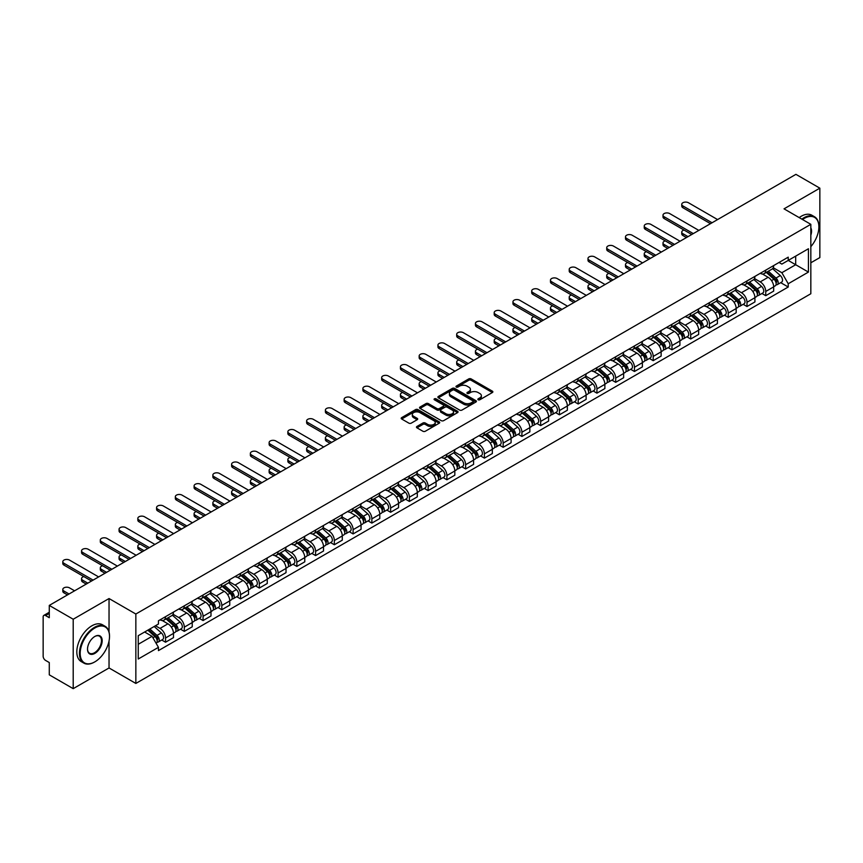 <?xml version="1.0" encoding="UTF-8"?>
<svg xmlns="http://www.w3.org/2000/svg" width="863" height="863" viewBox="0 0 863 863"><rect width="100%" height="100%" fill="white"/><g stroke="black" fill="none" stroke-linecap="round" stroke-linejoin="round"><path stroke-width="1.29" d="M478.188 399.763A1.165 0.68 0 0 0 479.839 399.763L492.374 392.525A1.672 0.96 0 0 0 492.859 391.845A1.672 0.96 0 0 0 492.374 391.155L471.133 378.9A1.672 0.96 0 0 0 468.771 378.9L456.236 386.139A1.165 0.68 0 0 0 457.886 387.088L459.504 386.149A5.34 3.085 0 0 1 467.056 386.149L468.836 387.174A5.34 3.085 0 0 1 470.4 389.353A5.34 3.085 0 0 1 468.836 391.532L467.207 392.471A1.165 0.68 0 0 0 468.857 393.42L470.486 392.492A5.34 3.085 0 0 1 478.037 392.492L479.806 393.506A5.34 3.085 0 0 1 481.371 395.696A5.34 3.085 0 0 1 479.806 397.875L478.188 398.803A1.165 0.68 0 0 0 478.188 399.763L478.188 398.803M416.958 426.451A1.672 0.96 0 0 0 416.473 427.131A1.672 0.96 0 0 0 416.958 427.821L422.924 431.263A1.672 0.96 0 0 0 425.286 431.263L439.213 423.215A1.672 0.96 0 0 0 439.699 422.536A1.672 0.96 0 0 0 439.213 421.856L417.962 409.591A1.672 0.96 0 0 0 415.61 409.591L401.683 417.627A1.672 0.96 0 0 0 401.187 418.307A1.672 0.96 0 0 0 401.683 418.997L408.879 423.15A1.672 0.96 0 0 0 411.241 423.15L417.196 419.709A1.672 0.96 0 0 0 417.692 419.03A1.672 0.96 0 0 0 417.196 418.35L413.625 416.29A4.466 2.578 0 0 1 412.32 414.467A4.466 2.578 0 0 1 415.081 412.083A4.466 2.578 0 0 1 419.947 412.643L433.927 420.713A4.466 2.578 0 0 1 435.232 422.536A4.466 2.578 0 0 1 432.482 424.92A4.466 2.578 0 0 1 427.617 424.359L425.286 423.01A1.672 0.96 0 0 0 422.924 423.01L416.958 426.451L416.958 427.821M135.847 614.025L109.04 598.544L73.204 619.235L49.277 605.416L795.923 174.348L819.85 188.166L784.025 208.846L810.832 224.326L135.847 614.025L135.847 683.442L810.832 293.744L810.832 224.326M459.623 410.065A1.672 0.96 0 0 0 461.985 410.065L475.912 402.029A1.672 0.96 0 0 0 476.398 401.349A1.672 0.96 0 0 0 475.912 400.669L454.672 388.404A1.672 0.96 0 0 0 452.309 388.404L438.382 396.441A1.672 0.96 0 0 0 437.897 397.12A1.672 0.96 0 0 0 438.382 397.8L459.623 410.065M434.779 400.011A1.165 0.68 0 0 1 435.966 400.184L457.541 412.633L443.636 420.659A1.672 0.96 0 0 1 441.273 420.659L420.033 408.393L420.033 407.034A1.672 0.96 0 0 0 419.547 407.714A1.672 0.96 0 0 0 420.033 408.393M420.033 407.034L425.988 403.593A1.672 0.96 0 0 1 428.35 403.593L436.969 408.566A1.672 0.96 0 0 0 439.332 408.566L443.28 406.29A1.672 0.96 0 0 0 443.765 405.61A1.672 0.96 0 0 0 443.28 404.92L434.316 399.742A1.165 0.68 0 0 1 435.966 398.792L457.563 411.263A1.672 0.96 0 0 1 458.048 411.942A1.672 0.96 0 0 1 457.563 412.622L457.563 411.263M73.204 619.235L73.204 688.652L49.277 674.834L49.277 662.547L45.556 660.4A3.398 1.963 -120 0 1 43.15 656.236L43.15 616.948A3.398 1.963 -120 0 1 43.851 615.384L49.277 612.255M810.832 262.784L819.85 257.584L819.85 188.166M73.204 688.652L109.04 667.962L135.847 683.442M49.277 605.416L49.277 617.703L45.556 615.556A3.398 1.963 -120 0 0 43.851 615.384M765.74 270.141A7.821 4.52 60 0 1 764.122 273.657L772.061 269.073A7.821 4.52 -120 0 0 773.68 265.567M754.489 278.566L760.217 281.877A7.821 4.52 60 0 1 765.751 291.457L773.68 286.872A7.821 4.52 -120 0 0 768.146 277.293L762.471 274.013M773.68 286.872L773.68 291.111L765.751 295.685L761.943 293.496M764.122 273.657A7.821 4.52 60 0 1 760.271 273.301M765.751 291.457L765.751 295.685M746.991 280.971A7.821 4.52 60 0 1 745.373 284.488L753.302 279.903A7.821 4.52 -120 0 0 754.92 276.387M743.183 304.326L746.991 306.516L754.92 301.931L754.92 297.703A7.821 4.52 -120 0 0 749.397 288.123L743.712 284.844M745.373 284.488A7.821 4.52 60 0 1 741.522 284.132M735.729 289.396L741.457 292.708A7.821 4.52 60 0 1 746.991 302.287L746.991 306.516M728.232 291.802A7.821 4.52 60 0 1 726.614 295.308L734.553 290.734A7.821 4.52 -120 0 0 736.171 287.217M724.424 315.146L728.232 317.347L736.171 312.762L736.171 308.533A7.821 4.52 -120 0 0 730.637 298.954L724.963 295.675M726.614 295.308A7.821 4.52 60 0 1 722.763 294.963M716.97 300.227L722.698 303.528A7.821 4.52 60 0 1 728.232 313.107L728.232 317.347M709.472 302.633A7.821 4.52 60 0 1 707.854 306.138L715.794 301.565A7.821 4.52 -120 0 0 717.412 298.048M705.675 325.977L709.472 328.177L717.412 323.593L717.412 319.364A7.821 4.52 -120 0 0 711.878 309.785L706.204 306.505M707.854 306.138A7.821 4.52 60 0 1 704.003 305.793M698.21 311.058L703.949 314.359A7.821 4.52 60 0 1 709.472 323.938L709.472 328.177M690.724 313.463A7.821 4.52 60 0 1 689.106 316.969L697.034 312.384A7.821 4.52 -120 0 0 698.652 308.878M686.916 336.807L690.724 339.008L698.652 334.423L698.652 330.184A7.821 4.52 -120 0 0 693.129 320.605L687.444 317.325M689.106 316.969A7.821 4.52 60 0 1 685.254 316.613M679.461 321.877L685.19 325.189A7.821 4.52 60 0 1 690.724 334.768L690.724 339.008M671.964 324.283A7.821 4.52 60 0 1 670.346 327.8L678.275 323.215A7.821 4.52 -120 0 0 679.904 319.709M668.156 347.638L671.964 349.828L679.904 345.254L679.904 341.014A7.821 4.52 -120 0 0 674.37 331.435L668.685 328.156M670.346 327.8A7.821 4.52 60 0 1 666.495 327.444M660.702 332.708L666.43 336.02A7.821 4.52 60 0 1 671.964 345.599L671.964 349.828M653.205 335.114A7.821 4.52 60 0 1 651.587 338.63L659.526 334.046A7.821 4.52 -120 0 0 661.144 330.54M649.408 358.469L653.205 360.658L661.144 356.085L661.144 351.845A7.821 4.52 -120 0 0 655.61 342.266L649.936 338.986M651.587 338.63A7.821 4.52 60 0 1 647.735 338.274M641.943 343.539L647.682 346.85A7.821 4.52 60 0 1 653.205 356.43L653.205 360.658M634.456 345.944A7.821 4.52 60 0 1 632.827 349.461L640.767 344.876A7.821 4.52 -120 0 0 642.385 341.36M630.648 369.299L634.456 371.489L642.385 366.904L642.385 362.676A7.821 4.52 -120 0 0 636.862 353.096L631.177 349.817M632.827 349.461A7.821 4.52 60 0 1 628.987 349.105M623.194 354.369L628.922 357.681A7.821 4.52 60 0 1 634.456 367.26L634.456 371.489M615.697 356.775A7.821 4.52 60 0 1 614.078 360.281L622.007 355.707A7.821 4.52 -120 0 0 623.625 352.19M611.889 380.119L615.697 382.32L623.636 377.735L623.636 373.506A7.821 4.52 -120 0 0 618.102 363.927L612.417 360.648M614.078 360.281A7.821 4.52 60 0 1 610.227 359.936M604.434 365.2L610.163 368.501A7.821 4.52 60 0 1 615.697 378.08L615.697 382.32M596.937 367.606A7.821 4.52 60 0 1 595.319 371.112L603.259 366.538A7.821 4.52 -120 0 0 604.877 363.021M593.14 390.95L596.937 393.15L604.877 388.566L604.877 384.337A7.821 4.52 -120 0 0 599.343 374.758L593.668 371.478M595.319 371.112A7.821 4.52 60 0 1 591.468 370.766M585.675 376.031L591.414 379.332A7.821 4.52 60 0 1 596.937 388.911L596.937 393.15M578.178 378.436A7.821 4.52 60 0 1 576.56 381.942L584.499 377.358A7.821 4.52 -120 0 0 586.117 373.852M574.38 401.78L578.188 403.981L586.117 399.396L586.117 395.157A7.821 4.52 -120 0 0 580.583 385.578L574.909 382.298M576.56 381.942A7.821 4.52 60 0 1 572.708 381.586M566.926 386.851L572.654 390.162A7.821 4.52 60 0 1 578.188 399.742L578.188 403.981M559.429 389.256A7.821 4.52 60 0 1 557.811 392.773L565.74 388.188A7.821 4.52 -120 0 0 567.358 384.682M555.621 412.611L559.429 414.801L567.358 410.227L567.358 405.988A7.821 4.52 -120 0 0 561.835 396.408L556.15 393.129M557.811 392.773A7.821 4.52 60 0 1 553.96 392.417M548.167 397.681L553.895 400.993A7.821 4.52 60 0 1 559.429 410.572L559.429 414.801M540.67 400.087A7.821 4.52 60 0 1 539.051 403.604L546.991 399.019A7.821 4.52 -120 0 0 548.609 395.513M536.862 423.442L540.67 425.632L548.609 421.058L548.609 416.818A7.821 4.52 -120 0 0 543.075 407.239L537.401 403.96M539.051 403.604A7.821 4.52 60 0 1 535.2 403.248M529.407 408.512L535.136 411.824A7.821 4.52 60 0 1 540.67 421.403L540.67 425.632M521.91 410.917A7.821 4.52 60 0 1 520.292 414.434L528.232 409.849A7.821 4.52 -120 0 0 529.85 406.333M518.113 434.262L521.91 436.462L529.85 431.878L529.85 427.649A7.821 4.52 -120 0 0 524.316 418.07L518.641 414.79M520.292 414.434A7.821 4.52 60 0 1 516.441 414.078M510.648 419.342L516.387 422.654A7.821 4.52 60 0 1 521.91 432.234L521.91 436.462M503.161 421.748A7.821 4.52 60 0 1 501.543 425.254L509.472 420.68A7.821 4.52 -120 0 0 511.09 417.163M499.353 445.092L503.161 447.293L511.09 442.708L511.09 438.48A7.821 4.52 -120 0 0 505.567 428.9L499.882 425.621M501.543 425.254A7.821 4.52 60 0 1 497.692 424.909M491.899 430.173L497.627 433.474A7.821 4.52 60 0 1 503.161 443.053L503.161 447.293M484.402 432.579A7.821 4.52 60 0 1 482.784 436.085L490.713 431.511A7.821 4.52 -120 0 0 492.341 427.994M480.594 455.923L484.402 458.124L492.341 453.539L492.341 449.31A7.821 4.52 -120 0 0 486.808 439.731L481.123 436.451M482.784 436.085A7.821 4.52 60 0 1 478.933 435.729M473.14 440.993L478.868 444.305A7.821 4.52 60 0 1 484.402 453.884L484.402 458.124M465.642 443.409A7.821 4.52 60 0 1 464.024 446.915L471.964 442.331A7.821 4.52 -120 0 0 473.582 438.825M461.845 466.754L465.642 468.954L473.582 464.37L473.582 460.13A7.821 4.52 -120 0 0 468.048 450.551L462.374 447.271M464.024 446.915A7.821 4.52 60 0 1 460.173 446.559M454.38 451.824L460.119 455.135A7.821 4.52 60 0 1 465.642 464.715L465.642 468.954M446.894 454.229A7.821 4.52 60 0 1 445.265 457.746L453.204 453.161A7.821 4.52 -120 0 0 454.823 449.655M443.086 477.584L446.894 479.774L454.823 475.2L454.823 470.961A7.821 4.52 -120 0 0 449.299 461.381L443.614 458.102M445.265 457.746A7.821 4.52 60 0 1 441.425 457.39M435.632 462.654L441.36 465.966A7.821 4.52 60 0 1 446.894 475.545L446.894 479.774M428.134 465.06A7.821 4.52 60 0 1 426.516 468.577L434.445 463.992A7.821 4.52 -120 0 0 436.063 460.486M424.326 488.415L428.134 490.605L436.074 486.031L436.074 481.791A7.821 4.52 -120 0 0 430.54 472.212L424.855 468.933M426.516 468.577A7.821 4.52 60 0 1 422.665 468.221M416.872 473.485L422.6 476.797A7.821 4.52 60 0 1 428.134 486.376L428.134 490.605M409.375 475.891A7.821 4.52 60 0 1 407.757 479.407L415.696 474.823A7.821 4.52 -120 0 0 417.314 471.306M405.578 499.235L409.375 501.435L417.314 496.851L417.314 492.622A7.821 4.52 -120 0 0 411.78 483.043L406.106 479.763M407.757 479.407A7.821 4.52 60 0 1 403.906 479.051M398.113 484.316L403.852 487.627A7.821 4.52 60 0 1 409.375 497.207L409.375 501.435M390.615 486.721A7.821 4.52 60 0 1 388.997 490.227L396.937 485.653A7.821 4.52 -120 0 0 398.555 482.137M386.818 510.065L390.626 512.266L398.555 507.681L398.555 503.453A7.821 4.52 -120 0 0 393.021 493.873L387.347 490.594M388.997 490.227A7.821 4.52 60 0 1 385.146 489.882M379.364 495.146L385.092 498.447A7.821 4.52 60 0 1 390.626 508.027L390.626 512.266M371.867 497.552A7.821 4.52 60 0 1 370.249 501.058L378.177 496.473A7.821 4.52 -120 0 0 379.796 492.967M368.059 520.896L371.867 523.097L379.796 518.512L379.796 514.283A7.821 4.52 -120 0 0 374.272 504.704L368.587 501.425M370.249 501.058A7.821 4.52 60 0 1 366.397 500.702M360.605 505.966L366.333 509.278A7.821 4.52 60 0 1 371.867 518.857L371.867 523.097M353.107 508.383A7.821 4.52 60 0 1 351.489 511.888L359.429 507.304A7.821 4.52 -120 0 0 361.047 503.798M349.299 531.727L353.107 533.927L361.047 529.343L361.047 525.103A7.821 4.52 -120 0 0 355.513 515.524L349.839 512.244M351.489 511.888A7.821 4.52 60 0 1 347.638 511.532M341.845 516.797L347.573 520.109A7.821 4.52 60 0 1 353.107 529.688L353.107 533.927M334.348 519.202A7.821 4.52 60 0 1 332.73 522.719L340.669 518.134A7.821 4.52 -120 0 0 342.287 514.628M330.551 542.557L334.348 544.747L342.287 540.173L342.287 535.934A7.821 4.52 -120 0 0 336.753 526.354L331.079 523.075M332.73 522.719A7.821 4.52 60 0 1 328.879 522.363M323.086 527.627L328.825 530.939A7.821 4.52 60 0 1 334.348 540.518L334.348 544.747M315.599 530.033A7.821 4.52 60 0 1 313.981 533.55L321.91 528.965A7.821 4.52 -120 0 0 323.528 525.459M311.791 553.388L315.599 555.578L323.528 551.004L323.528 546.764A7.821 4.52 -120 0 0 318.005 537.185L312.32 533.906M313.981 533.55A7.821 4.52 60 0 1 310.13 533.194M304.337 538.458L310.065 541.77A7.821 4.52 60 0 1 315.599 551.349L315.599 555.578M296.84 540.864A7.821 4.52 60 0 1 295.222 544.38L303.15 539.796A7.821 4.52 -120 0 0 304.779 536.279M293.032 564.208L296.84 566.408L304.779 561.824L304.779 557.595A7.821 4.52 -120 0 0 299.245 548.016L293.56 544.736M295.222 544.38A7.821 4.52 60 0 1 291.37 544.024M285.577 549.289L291.306 552.6A7.821 4.52 60 0 1 296.84 562.18L296.84 566.408M278.08 551.694A7.821 4.52 60 0 1 276.462 555.2L284.402 550.626A7.821 4.52 -120 0 0 286.02 547.11M274.283 575.038L278.08 577.239L286.02 572.654L286.02 568.426A7.821 4.52 -120 0 0 280.486 558.846L274.812 555.567M276.462 555.2A7.821 4.52 60 0 1 272.611 554.855M266.818 560.119L272.557 563.42A7.821 4.52 60 0 1 278.08 573L278.08 577.239M259.332 562.525A7.821 4.52 60 0 1 257.703 566.031L265.642 561.446A7.821 4.52 -120 0 0 267.26 557.94M255.524 585.869L259.332 588.07L267.26 583.485L267.26 579.246A7.821 4.52 -120 0 0 261.737 569.666L256.052 566.387M257.703 566.031A7.821 4.52 60 0 1 253.862 565.675M248.069 570.939L253.798 574.251A7.821 4.52 60 0 1 259.332 583.83L259.332 588.07M240.572 573.356A7.821 4.52 60 0 1 238.954 576.862L246.883 572.277A7.821 4.52 -120 0 0 248.512 568.771M236.764 596.7L240.572 598.9L248.512 594.316L248.512 590.076A7.821 4.52 -120 0 0 242.978 580.497L237.293 577.218M238.954 576.862A7.821 4.52 60 0 1 235.103 576.506M229.31 581.77L235.038 585.082A7.821 4.52 60 0 1 240.572 594.661L240.572 598.9M221.813 584.175A7.821 4.52 60 0 1 220.194 587.692L228.134 583.108A7.821 4.52 -120 0 0 229.752 579.602M218.015 607.53L221.813 609.72L229.752 605.146L229.752 600.907A7.821 4.52 -120 0 0 224.218 591.328L218.544 588.048M220.194 587.692A7.821 4.52 60 0 1 216.343 587.336M210.55 592.601L216.289 595.912A7.821 4.52 60 0 1 221.813 605.492L221.813 609.72M203.053 595.006A7.821 4.52 60 0 1 201.435 598.523L209.375 593.938A7.821 4.52 -120 0 0 210.993 590.421M199.256 618.361L203.064 620.551L210.993 615.977L210.993 611.738A7.821 4.52 -120 0 0 205.459 602.158L199.785 598.879M201.435 598.523A7.821 4.52 60 0 1 197.584 598.167M191.802 603.431L197.53 606.743A7.821 4.52 60 0 1 203.064 616.322L203.064 620.551M184.304 605.837A7.821 4.52 60 0 1 182.686 609.343L190.615 604.769A7.821 4.52 -120 0 0 192.233 601.252M180.496 629.181L184.304 631.382L192.233 626.797L192.233 622.568A7.821 4.52 -120 0 0 186.71 612.989L181.025 609.71M182.686 609.343A7.821 4.52 60 0 1 178.835 608.998M173.042 614.262L178.77 617.563A7.821 4.52 60 0 1 184.304 627.153L184.304 631.382M165.545 616.667A7.821 4.52 60 0 1 163.927 620.173L171.866 615.599A7.821 4.52 -120 0 0 173.485 612.083M161.737 640.012L165.545 642.212L173.485 637.628L173.485 633.399A7.821 4.52 -120 0 0 167.951 623.82L162.276 620.54M163.927 620.173A7.821 4.52 60 0 1 160.076 619.828M155.448 625.761L160.011 628.393A7.821 4.52 60 0 1 165.545 637.973L165.545 642.212M779.03 262.471L781.856 264.1L808.426 248.76L795.686 256.117L795.686 264.725L781.856 272.708L773.237 267.735M138.253 644.294L152.082 636.311L158.458 647.347L138.253 659.008L138.253 635.686L158.458 624.025L158.458 620.756L788.232 257.163L788.232 260.421L808.426 272.082L788.232 283.754L781.856 272.708M808.426 248.76L808.426 272.082M158.458 647.347L158.458 650.605L788.232 287.012L788.232 283.754M109.04 598.544L109.04 631.953M109.04 641.026L109.04 667.962M152.082 636.311L144.628 632.007M780.702 282.665L788.232 287.012M478.652 399.925L479.806 399.256A5.34 3.085 0 0 0 481.371 397.077L481.371 395.696M470.4 389.353L470.4 390.745A5.34 3.085 0 0 1 468.836 392.924L467.67 393.593M492.352 392.536L471.133 380.281A1.672 0.96 0 0 0 468.771 380.281L456.7 387.25M475.912 400.669L475.912 402.029L454.672 389.785A1.672 0.96 0 0 0 452.309 389.785L438.404 397.811L438.382 396.441M472.956 401.824A1.165 0.68 0 0 0 472.956 400.874L454.316 390.108A1.165 0.68 0 0 0 452.665 390.108L450.95 391.09A5.34 3.085 0 0 0 449.386 393.269A5.34 3.085 0 0 0 450.95 395.448L463.701 402.816A5.34 3.085 0 0 0 471.252 402.816L472.956 401.824L472.956 403.215A1.165 0.68 0 0 0 473.302 402.73L473.302 401.349M449.386 393.269L449.386 394.661A5.34 3.085 0 0 0 450.95 396.84L450.95 395.448M472.956 403.215L471.252 404.197A5.34 3.085 0 0 1 463.701 404.197L450.95 396.84M420.054 408.415L425.988 404.984L425.988 403.593M443.765 405.61L443.765 406.991A1.672 0.96 0 0 1 443.28 407.67L439.332 409.957A1.672 0.96 0 0 1 436.969 409.957L428.35 404.984A1.672 0.96 0 0 0 425.988 404.984M445.901 413.733A4.466 2.578 0 0 0 450.777 414.294A4.466 2.578 0 0 0 453.528 411.91A4.466 2.578 0 0 0 452.223 410.087L447.293 407.239A1.672 0.96 0 0 0 444.93 407.239L440.982 409.526A1.672 0.96 0 0 0 440.486 410.205A1.672 0.96 0 0 0 440.982 410.885L445.901 413.733L445.901 415.114A4.466 2.578 0 0 0 450.777 415.675A4.466 2.578 0 0 0 453.528 413.291L453.528 411.91M440.486 410.205L440.486 411.597A1.672 0.96 0 0 0 440.982 412.277L440.982 410.885M445.901 415.114L440.982 412.277M435.232 422.536L435.232 423.927A4.466 2.578 0 0 1 432.482 426.311A4.466 2.578 0 0 1 427.617 425.75L425.286 424.402A1.672 0.96 0 0 0 422.924 424.402L416.98 427.832M412.32 414.467L412.32 415.847A4.466 2.578 0 0 0 413.625 417.67L413.625 416.29M417.174 419.72L413.625 417.67M439.191 423.226L417.962 410.982A1.672 0.96 0 0 0 415.61 410.982L401.705 419.008M766.29 272.406L773.928 279.224A4.25 2.46 60 0 1 775.265 285.804L773.68 286.71M766.495 272.589L770.087 274.661M684.035 230.054A3.916 2.255 -0 0 0 681.759 232.104A3.916 2.255 -0 0 0 682.903 233.7L688.016 236.645M767.056 271.964L775.567 279.547A2.039 1.176 60 0 1 776.204 282.708A2.039 1.176 60 0 1 776.02 282.784M768.329 271.23L775.977 278.048A4.25 2.46 60 0 1 777.304 284.617A4.25 2.46 60 0 1 776.02 284.758M772.59 268.663L780.303 275.545A4.25 2.46 60 0 1 781.641 282.125L777.304 284.617M686.452 237.552L682.903 235.502A3.916 2.255 180 0 1 681.759 233.905L681.759 232.104M710.497 223.668L682.903 207.735A3.916 2.255 180 0 1 681.759 206.138L681.759 204.337A3.916 2.255 -0 0 0 682.903 205.933L712.061 222.773M717.595 219.58L688.437 202.74A3.916 2.255 -0 0 0 684.176 202.255A3.916 2.255 -0 0 0 681.759 204.337M747.531 283.237L755.179 290.054A4.25 2.46 60 0 1 756.506 296.624L754.92 297.541M747.736 283.42L751.328 285.491M665.287 240.885A3.916 2.255 -0 0 0 663 242.935A3.916 2.255 -0 0 0 664.154 244.531L669.257 247.476M748.307 282.794L756.808 290.378A2.039 1.176 60 0 1 757.444 293.539A2.039 1.176 60 0 1 757.261 293.603M749.58 282.05L757.218 288.878A4.25 2.46 60 0 1 758.555 295.448A4.25 2.46 60 0 1 757.272 295.588M753.841 279.493L761.544 286.376A4.25 2.46 60 0 1 762.881 292.945L758.555 295.448M667.692 248.382L664.154 246.333A3.916 2.255 180 0 1 663 244.736L663 242.935M728.771 294.067L736.419 300.885A4.25 2.46 60 0 1 737.757 307.455L736.171 308.371M728.976 294.24L732.579 296.322M646.527 251.705A3.916 2.255 -0 0 0 644.251 253.765A3.916 2.255 -0 0 0 645.395 255.362L650.497 258.307M729.548 293.614L738.048 301.209A2.039 1.176 60 0 1 738.696 304.359A2.039 1.176 60 0 1 738.501 304.434M730.821 292.881L738.458 299.709A4.25 2.46 60 0 1 739.796 306.279A4.25 2.46 60 0 1 738.512 306.419M735.082 290.324L742.795 297.206A4.25 2.46 60 0 1 744.122 303.776L739.796 306.279M648.944 259.213L645.395 257.163A3.916 2.255 180 0 1 644.251 255.567L644.251 253.765M691.738 234.499L664.154 218.566A3.916 2.255 180 0 1 663 216.969L663 215.167A3.916 2.255 -0 0 0 664.154 216.764L693.302 233.593M698.836 230.399L669.677 213.571A3.916 2.255 -0 0 0 665.416 213.085A3.916 2.255 -0 0 0 663 215.167M672.989 245.329L645.395 229.396A3.916 2.255 180 0 1 644.251 227.8L644.251 225.998A3.916 2.255 -0 0 0 645.395 227.595L674.553 244.423M680.076 241.23L650.929 224.402A3.916 2.255 -0 0 0 646.657 223.905A3.916 2.255 -0 0 0 644.251 225.998M810.832 246.667A20.744 11.974 120 0 0 818.89 226.893A20.744 11.974 120 0 0 804.219 218.425A20.744 11.974 120 0 0 802.514 219.526M801.835 219.137A21.251 12.276 -60 0 1 803.863 217.8A21.251 12.276 -60 0 1 814.489 216.753A21.251 12.276 -60 0 1 818.89 226.484A21.251 12.276 -60 0 1 818.89 226.689M810.832 227.886A10.367 5.987 -60 0 1 810.832 235.211M799.192 217.605A21.251 12.276 -60 0 1 801.209 216.279A21.251 12.276 -60 0 1 811.846 215.221L814.489 216.753M94.488 662.061L94.854 661.856A20.744 11.974 120 0 0 109.515 636.452A20.744 11.974 120 0 0 94.854 627.984A20.744 11.974 120 0 0 80.183 653.388A20.744 11.974 120 0 0 94.854 661.856L94.488 662.061A21.251 12.276 -60 0 1 83.862 663.118A21.251 12.276 -60 0 1 80.604 646.085A21.251 12.276 -60 0 1 94.488 627.358A21.251 12.276 -60 0 1 105.113 626.301A21.251 12.276 -60 0 1 109.515 636.031A21.251 12.276 -60 0 1 109.515 636.247M94.854 636.452L94.854 636.452A10.367 5.987 -60 0 1 102.179 640.68A10.367 5.987 -60 0 1 94.854 653.388A10.367 5.987 -60 0 1 87.519 649.149A10.367 5.987 -60 0 1 94.854 636.452L94.854 636.452M87.519 648.944A9.86 5.696 120 0 0 89.558 653.248A9.86 5.696 120 0 0 94.488 652.762A9.86 5.696 120 0 0 100.928 644.068A9.86 5.696 120 0 0 99.418 636.171A9.86 5.696 120 0 0 94.671 636.56M83.862 663.118L81.219 661.587A21.251 12.276 -60 0 1 77.961 644.553A21.251 12.276 -60 0 1 91.845 625.826A21.251 12.276 -60 0 1 102.47 624.78L105.113 626.301M710.022 304.898L717.66 311.716A4.25 2.46 60 0 1 718.998 318.285L717.412 319.202M710.217 305.071L713.82 307.152M627.768 262.535A3.916 2.255 -0 0 0 625.492 264.596A3.916 2.255 -0 0 0 626.635 266.192L631.748 269.137M710.788 304.445L719.3 312.039A2.039 1.176 60 0 1 719.936 315.189A2.039 1.176 60 0 1 719.753 315.265M712.061 303.711L719.71 310.529A4.25 2.46 60 0 1 721.037 317.109A4.25 2.46 60 0 1 719.753 317.239M716.322 301.155L724.035 308.037A4.25 2.46 60 0 1 725.373 314.607L721.037 317.109M630.184 270.043L626.635 267.994A3.916 2.255 180 0 1 625.492 266.397L625.492 264.596M691.263 315.718L698.901 322.546A4.25 2.46 60 0 1 700.238 329.116L698.652 330.033M691.468 315.901L695.06 317.983M609.019 273.366A3.916 2.255 -0 0 0 606.732 275.416A3.916 2.255 -0 0 0 607.876 277.012L612.989 279.968M692.029 315.275L700.54 322.87A2.039 1.176 60 0 1 701.177 326.02A2.039 1.176 60 0 1 700.993 326.095M693.302 314.542L700.95 321.36A4.25 2.46 60 0 1 702.288 327.94A4.25 2.46 60 0 1 701.004 328.069M697.574 311.985L705.276 318.868A4.25 2.46 60 0 1 706.614 325.437L702.288 327.94M611.425 280.863L607.876 278.825A3.916 2.255 180 0 1 606.732 277.228L606.732 275.416M672.504 326.548L680.152 333.366A4.25 2.46 60 0 1 681.479 339.946L679.893 340.863M672.709 326.732L676.312 328.803M590.26 284.197A3.916 2.255 -0 0 0 587.983 286.246A3.916 2.255 -0 0 0 589.127 287.843L594.229 290.799M673.28 326.106L681.781 333.69A2.039 1.176 60 0 1 682.428 336.85A2.039 1.176 60 0 1 682.234 336.926M674.553 325.373L682.191 332.19A4.25 2.46 60 0 1 683.528 338.76A4.25 2.46 60 0 1 682.245 338.9M678.814 322.816L686.527 329.688A4.25 2.46 60 0 1 687.854 336.268L683.528 338.76M592.665 291.694L589.127 289.655A3.916 2.255 180 0 1 587.983 288.059L587.983 286.246M654.23 256.16L626.635 240.227A3.916 2.255 180 0 1 625.492 238.63L625.492 236.829A3.916 2.255 -0 0 0 626.635 238.425L655.794 255.254M661.328 252.061L632.169 235.232A3.916 2.255 -0 0 0 627.908 234.736A3.916 2.255 -0 0 0 625.492 236.829M635.47 266.98L607.876 251.057A3.916 2.255 180 0 1 606.732 249.461L606.732 247.649A3.916 2.255 -0 0 0 607.876 249.245L637.034 266.084M642.568 262.891L613.41 246.052A3.916 2.255 -0 0 0 609.149 245.567A3.916 2.255 -0 0 0 606.732 247.649M616.721 277.81L589.127 261.888A3.916 2.255 180 0 1 587.983 260.292L587.983 258.479A3.916 2.255 -0 0 0 589.127 260.076L618.286 276.915M623.809 273.722L594.65 256.883A3.916 2.255 -0 0 0 590.389 256.397A3.916 2.255 -0 0 0 587.983 258.479M653.755 337.379L661.392 344.197A4.25 2.46 60 0 1 662.73 350.777L661.144 351.683M653.949 337.562L657.552 339.634M571.5 295.027A3.916 2.255 -0 0 0 569.224 297.077A3.916 2.255 -0 0 0 570.367 298.674L575.481 301.619M654.521 336.937L663.021 344.52A2.039 1.176 60 0 1 663.669 347.681A2.039 1.176 60 0 1 663.485 347.757M655.794 336.203L663.442 343.021A4.25 2.46 60 0 1 664.769 349.591A4.25 2.46 60 0 1 663.485 349.731M660.055 333.636L667.768 340.518A4.25 2.46 60 0 1 669.105 347.099L664.769 349.591M573.917 302.525L570.367 300.475A3.916 2.255 180 0 1 569.224 298.878L569.224 297.077M597.962 288.641L570.367 272.708A3.916 2.255 180 0 1 569.224 271.111L569.224 269.31A3.916 2.255 -0 0 0 570.367 270.906L599.526 287.735M605.06 284.542L575.901 267.713A3.916 2.255 -0 0 0 571.64 267.228A3.916 2.255 -0 0 0 569.224 269.31M634.995 348.21L642.633 355.027A4.25 2.46 60 0 1 643.971 361.597L642.385 362.514M635.2 348.393L638.793 350.464M552.752 305.858A3.916 2.255 -0 0 0 550.465 307.908A3.916 2.255 -0 0 0 551.608 309.504L556.721 312.449M635.761 347.767L644.273 355.351A2.039 1.176 60 0 1 644.909 358.512A2.039 1.176 60 0 1 644.726 358.577M637.034 347.023L644.683 353.852A4.25 2.46 60 0 1 646.02 360.421A4.25 2.46 60 0 1 644.737 360.561M641.295 344.466L649.008 351.349A4.25 2.46 60 0 1 650.346 357.918L646.02 360.421M555.157 313.355L551.608 311.306A3.916 2.255 180 0 1 550.465 309.709L550.465 307.908M579.202 299.472L551.608 283.539A3.916 2.255 180 0 1 550.465 281.942L550.465 280.141A3.916 2.255 -0 0 0 551.608 281.737L580.767 298.566M586.301 295.373L557.142 278.544A3.916 2.255 -0 0 0 552.881 278.059A3.916 2.255 -0 0 0 550.465 280.141M616.236 359.04L623.884 365.858A4.25 2.46 60 0 1 625.211 372.428L623.625 373.345M616.441 359.213L620.033 361.295M533.992 316.678A3.916 2.255 -0 0 0 531.705 318.738A3.916 2.255 -0 0 0 532.859 320.335L537.962 323.28M617.013 358.587L625.513 366.182A2.039 1.176 60 0 1 626.15 369.332A2.039 1.176 60 0 1 625.966 369.407M618.286 357.854L625.923 364.671A4.25 2.46 60 0 1 627.261 371.252A4.25 2.46 60 0 1 625.977 371.381M622.547 355.297L630.249 362.18A4.25 2.46 60 0 1 631.587 368.749L627.261 371.252M536.398 324.186L532.859 322.136A3.916 2.255 180 0 1 531.705 320.54L531.705 318.738M560.454 310.302L532.859 294.369A3.916 2.255 180 0 1 531.705 292.773L531.705 290.971A3.916 2.255 -0 0 0 532.859 292.568L562.007 309.396M567.541 306.203L538.383 289.375A3.916 2.255 -0 0 0 534.121 288.878A3.916 2.255 -0 0 0 531.705 290.971M597.487 369.871L605.125 376.689A4.25 2.46 60 0 1 606.462 383.258L604.877 384.175M597.681 370.044L601.284 372.126M515.233 327.509A3.916 2.255 -0 0 0 512.956 329.569A3.916 2.255 -0 0 0 514.1 331.165L519.213 334.11M598.253 369.418L606.754 377.012A2.039 1.176 60 0 1 607.401 380.162A2.039 1.176 60 0 1 607.207 380.238M599.526 368.684L607.164 375.502A4.25 2.46 60 0 1 608.501 382.082A4.25 2.46 60 0 1 607.218 382.212M603.787 366.128L611.5 373.01A4.25 2.46 60 0 1 612.827 379.58L608.501 382.082M517.649 335.017L514.1 332.967A3.916 2.255 180 0 1 512.956 331.37L512.956 329.569M541.694 321.133L514.1 305.2A3.916 2.255 180 0 1 512.956 303.603L512.956 301.802A3.916 2.255 -0 0 0 514.1 303.398L543.259 320.227M548.782 317.034L519.634 300.205A3.916 2.255 -0 0 0 515.373 299.709A3.916 2.255 -0 0 0 512.956 301.802M578.728 380.691L586.365 387.519A4.25 2.46 60 0 1 587.703 394.089L586.117 395.006M578.933 380.874L582.525 382.956M496.473 338.339A3.916 2.255 -0 0 0 494.197 340.389A3.916 2.255 -0 0 0 495.34 341.985L500.454 344.941M579.494 380.249L588.005 387.843A2.039 1.176 60 0 1 588.642 390.993A2.039 1.176 60 0 1 588.458 391.068M580.767 379.515L588.415 386.333A4.25 2.46 60 0 1 589.742 392.902A4.25 2.46 60 0 1 588.458 393.043M585.028 376.958L592.741 383.83A4.25 2.46 60 0 1 594.078 390.41L589.742 392.902M498.89 345.836L495.34 343.798A3.916 2.255 180 0 1 494.197 342.201L494.197 340.389M559.968 391.522L567.617 398.339A4.25 2.46 60 0 1 568.944 404.92L567.358 405.837M560.173 391.705L563.766 393.776M477.724 349.17A3.916 2.255 -0 0 0 475.437 351.219A3.916 2.255 -0 0 0 476.592 352.816L481.694 355.772M560.745 391.079L569.246 398.663A2.039 1.176 60 0 1 569.882 401.824A2.039 1.176 60 0 1 569.699 401.899M562.018 390.346L569.656 397.163A4.25 2.46 60 0 1 570.993 403.733A4.25 2.46 60 0 1 569.709 403.873M566.279 387.789L573.981 394.661A4.25 2.46 60 0 1 575.319 401.241L570.993 403.733M480.13 356.667L476.592 354.617A3.916 2.255 180 0 1 475.437 353.021L475.437 351.219M541.209 402.352L548.857 409.17A4.25 2.46 60 0 1 550.195 415.75L548.609 416.656M541.414 402.536L545.017 404.607M458.965 360A3.916 2.255 -0 0 0 456.689 362.05A3.916 2.255 -0 0 0 457.832 363.647L462.935 366.592M541.986 401.91L550.486 409.494A2.039 1.176 60 0 1 551.133 412.654A2.039 1.176 60 0 1 550.939 412.73M543.259 401.176L550.896 407.994A4.25 2.46 60 0 1 552.234 414.564A4.25 2.46 60 0 1 550.95 414.704M547.52 398.609L555.233 405.491A4.25 2.46 60 0 1 556.559 412.061L552.234 414.564M461.381 367.498L457.832 365.448A3.916 2.255 180 0 1 456.689 363.852L456.689 362.05M522.46 413.183L530.098 420.001A4.25 2.46 60 0 1 531.435 426.57L529.85 427.487M522.654 413.366L526.257 415.437M440.206 370.831A3.916 2.255 -0 0 0 437.929 372.881A3.916 2.255 -0 0 0 439.073 374.477L444.186 377.422M523.226 412.741L531.737 420.324A2.039 1.176 60 0 1 532.374 423.485A2.039 1.176 60 0 1 532.191 423.55M524.499 411.996L532.147 418.825A4.25 2.46 60 0 1 533.474 425.394A4.25 2.46 60 0 1 532.191 425.535M528.76 409.44L536.473 416.322A4.25 2.46 60 0 1 537.811 422.892L533.474 425.394M442.622 378.328L439.073 376.279A3.916 2.255 180 0 1 437.929 374.682L437.929 372.881M503.701 424.013L511.338 430.831A4.25 2.46 60 0 1 512.676 437.401L511.09 438.318M503.906 424.186L507.498 426.268M421.457 381.651A3.916 2.255 -0 0 0 419.17 383.711A3.916 2.255 -0 0 0 420.313 385.308L425.427 388.253M504.467 423.56L512.978 431.155A2.039 1.176 60 0 1 513.614 434.305A2.039 1.176 60 0 1 513.431 434.38M505.74 422.827L513.388 429.645A4.25 2.46 60 0 1 514.726 436.225A4.25 2.46 60 0 1 513.442 436.354M510.011 420.27L517.714 427.153A4.25 2.46 60 0 1 519.051 433.722L514.726 436.225M423.862 389.159L420.313 387.109A3.916 2.255 180 0 1 419.17 385.513L419.17 383.711M484.941 434.833L492.59 441.662A4.25 2.46 60 0 1 493.916 448.231L492.331 449.148M485.146 435.017L488.749 437.099M402.697 392.482A3.916 2.255 -0 0 0 400.421 394.531A3.916 2.255 -0 0 0 401.565 396.128L406.667 399.084M485.718 434.391L494.219 441.985A2.039 1.176 60 0 1 494.866 445.135A2.039 1.176 60 0 1 494.672 445.211M486.991 433.658L494.628 440.475A4.25 2.46 60 0 1 495.966 447.056A4.25 2.46 60 0 1 494.682 447.185M491.252 431.101L498.965 437.983A4.25 2.46 60 0 1 500.292 444.553L495.966 447.056M405.114 399.99L401.565 397.94A3.916 2.255 180 0 1 400.421 396.344L400.421 394.531M522.935 331.953L495.34 316.031A3.916 2.255 180 0 1 494.197 314.434L494.197 312.622A3.916 2.255 -0 0 0 495.34 314.218L524.499 331.058M530.033 327.864L500.874 311.025A3.916 2.255 -0 0 0 496.613 310.54A3.916 2.255 -0 0 0 494.197 312.622M504.175 342.784L476.592 326.861A3.916 2.255 180 0 1 475.437 325.265L475.437 323.452A3.916 2.255 -0 0 0 476.592 325.049L505.74 341.888M511.274 338.695L482.115 321.856A3.916 2.255 -0 0 0 477.854 321.37A3.916 2.255 -0 0 0 475.437 323.452M485.427 353.614L457.832 337.681A3.916 2.255 180 0 1 456.689 336.085L456.689 334.283A3.916 2.255 -0 0 0 457.832 335.88L486.991 352.708M492.514 349.515L463.366 332.687A3.916 2.255 -0 0 0 459.094 332.201A3.916 2.255 -0 0 0 456.689 334.283M466.667 364.445L439.073 348.512A3.916 2.255 180 0 1 437.929 346.915L437.929 345.114A3.916 2.255 -0 0 0 439.073 346.71L468.231 363.539M473.765 360.346L444.607 343.517A3.916 2.255 -0 0 0 440.346 343.021A3.916 2.255 -0 0 0 437.929 345.114M447.908 375.276L420.313 359.342A3.916 2.255 180 0 1 419.17 357.746L419.17 355.944A3.916 2.255 -0 0 0 420.313 357.541L449.472 374.369M455.006 371.176L425.847 354.348A3.916 2.255 -0 0 0 421.586 353.852A3.916 2.255 -0 0 0 419.17 355.944M429.159 386.106L401.565 370.173A3.916 2.255 180 0 1 400.421 368.577L400.421 366.775A3.916 2.255 -0 0 0 401.565 368.372L430.723 385.2M436.247 382.007L407.088 365.178A3.916 2.255 -0 0 0 402.827 364.682A3.916 2.255 -0 0 0 400.421 366.775M466.193 445.664L473.83 452.492A4.25 2.46 60 0 1 475.168 459.062L473.582 459.979M466.387 445.847L469.99 447.929M383.938 403.312A3.916 2.255 -0 0 0 381.662 405.362A3.916 2.255 -0 0 0 382.805 406.958L387.919 409.914M466.959 445.222L475.459 452.816A2.039 1.176 60 0 1 476.106 455.966A2.039 1.176 60 0 1 475.923 456.042M468.231 444.488L475.88 451.306A4.25 2.46 60 0 1 477.207 457.875A4.25 2.46 60 0 1 475.923 458.016M472.493 441.932L480.206 448.803A4.25 2.46 60 0 1 481.543 455.384L477.207 457.875M386.354 410.81L382.805 408.771A3.916 2.255 180 0 1 381.662 407.174L381.662 405.362M410.4 396.926L382.805 381.004A3.916 2.255 180 0 1 381.662 379.407L381.662 377.595A3.916 2.255 -0 0 0 382.805 379.191L411.964 396.031M417.498 392.838L388.339 375.998A3.916 2.255 -0 0 0 384.078 375.513A3.916 2.255 -0 0 0 381.662 377.595M447.433 456.495L455.071 463.312A4.25 2.46 60 0 1 456.408 469.893L454.823 470.81M447.638 456.678L451.23 458.749M365.189 414.143A3.916 2.255 -0 0 0 362.902 416.193A3.916 2.255 -0 0 0 364.046 417.789L369.159 420.745M448.199 456.052L456.71 463.636A2.039 1.176 60 0 1 457.347 466.797A2.039 1.176 60 0 1 457.163 466.872M449.472 455.319L457.12 462.137A4.25 2.46 60 0 1 458.458 468.706A4.25 2.46 60 0 1 457.174 468.846M453.733 452.762L461.446 459.634A4.25 2.46 60 0 1 462.784 466.214L458.458 468.706M367.595 421.64L364.046 419.591A3.916 2.255 180 0 1 362.902 417.994L362.902 416.193M391.64 407.757L364.046 391.824A3.916 2.255 180 0 1 362.902 390.227L362.902 388.426A3.916 2.255 -0 0 0 364.046 390.022L393.204 406.861M398.738 403.668L369.58 386.829A3.916 2.255 -0 0 0 365.319 386.344A3.916 2.255 -0 0 0 362.902 388.426M428.674 467.325L436.322 474.143A4.25 2.46 60 0 1 437.649 480.723L436.063 481.63M428.879 467.509L432.471 469.58M346.43 424.974A3.916 2.255 -0 0 0 344.143 427.023A3.916 2.255 -0 0 0 345.297 428.62L350.4 431.565M429.45 466.883L437.951 474.467A2.039 1.176 60 0 1 438.587 477.627A2.039 1.176 60 0 1 438.404 477.703M430.723 466.149L438.361 472.967A4.25 2.46 60 0 1 439.699 479.537A4.25 2.46 60 0 1 438.415 479.677M434.984 463.582L442.687 470.464A4.25 2.46 60 0 1 444.024 477.034L439.699 479.537M348.835 432.471L345.297 430.421A3.916 2.255 180 0 1 344.143 428.825L344.143 427.023M372.892 418.587L345.297 402.654A3.916 2.255 180 0 1 344.143 401.058L344.143 399.256A3.916 2.255 -0 0 0 345.297 400.853L374.445 417.681M379.979 414.488L350.82 397.66A3.916 2.255 -0 0 0 346.559 397.174A3.916 2.255 -0 0 0 344.143 399.256M409.925 478.156L417.563 484.974A4.25 2.46 60 0 1 418.9 491.543L417.314 492.46M410.119 478.339L413.722 480.411M327.67 435.804A3.916 2.255 -0 0 0 325.394 437.854A3.916 2.255 -0 0 0 326.538 439.45L331.651 442.395M410.691 477.714L419.191 485.297A2.039 1.176 60 0 1 419.839 488.447A2.039 1.176 60 0 1 419.645 488.523M411.964 476.969L419.601 483.798A4.25 2.46 60 0 1 420.939 490.367A4.25 2.46 60 0 1 419.655 490.508M416.225 474.413L423.938 481.295A4.25 2.46 60 0 1 425.265 487.865L420.939 490.367M330.087 443.302L326.538 441.252A3.916 2.255 180 0 1 325.394 439.655L325.394 437.854M354.132 429.418L326.538 413.485A3.916 2.255 180 0 1 325.394 411.888L325.394 410.087A3.916 2.255 -0 0 0 326.538 411.683L355.696 428.512M361.219 425.319L332.072 408.49A3.916 2.255 -0 0 0 327.811 407.994A3.916 2.255 -0 0 0 325.394 410.087M391.166 488.987L398.803 495.804A4.25 2.46 60 0 1 400.141 502.374L398.555 503.291M391.371 489.159L394.963 491.241M308.911 446.624A3.916 2.255 -0 0 0 306.635 448.684A3.916 2.255 -0 0 0 307.778 450.281L312.891 453.226M391.931 488.534L400.443 496.128A2.039 1.176 60 0 1 401.079 499.278A2.039 1.176 60 0 1 400.896 499.353M393.204 487.8L400.853 494.618A4.25 2.46 60 0 1 402.18 501.198A4.25 2.46 60 0 1 400.896 501.327M397.465 485.243L405.179 492.126A4.25 2.46 60 0 1 406.516 498.695L402.18 501.198M311.327 454.132L307.778 452.083A3.916 2.255 180 0 1 306.635 450.486L306.635 448.684M335.373 440.249L307.778 424.316A3.916 2.255 180 0 1 306.635 422.719L306.635 420.917A3.916 2.255 -0 0 0 307.778 422.514L336.937 439.343M342.471 436.149L313.312 419.321A3.916 2.255 -0 0 0 309.051 418.825A3.916 2.255 -0 0 0 306.635 420.917M372.406 499.806L380.054 506.635A4.25 2.46 60 0 1 381.381 513.205L379.796 514.121M372.611 499.99L376.203 502.072M290.162 457.455A3.916 2.255 -0 0 0 287.875 459.504A3.916 2.255 -0 0 0 289.029 461.101L294.132 464.057M373.183 499.364L381.683 506.959A2.039 1.176 60 0 1 382.32 510.109A2.039 1.176 60 0 1 382.136 510.184M374.456 498.631L382.093 505.448A4.25 2.46 60 0 1 383.431 512.029A4.25 2.46 60 0 1 382.147 512.158M378.717 496.074L386.419 502.956A4.25 2.46 60 0 1 387.757 509.526L383.431 512.029M292.568 464.963L289.029 462.913A3.916 2.255 180 0 1 287.875 461.317L287.875 459.504M316.613 451.079L289.029 435.146A3.916 2.255 180 0 1 287.875 433.55L287.875 431.748A3.916 2.255 -0 0 0 289.029 433.345L318.177 450.173M323.711 446.98L294.553 430.152A3.916 2.255 -0 0 0 290.292 429.655A3.916 2.255 -0 0 0 287.875 431.748M353.647 510.637L361.295 517.455A4.25 2.46 60 0 1 362.633 524.035L361.047 524.952M353.852 510.82L357.455 512.902M271.403 468.285A3.916 2.255 -0 0 0 269.127 470.335A3.916 2.255 -0 0 0 270.27 471.932L275.373 474.887M354.423 510.195L362.924 517.778A2.039 1.176 60 0 1 363.571 520.939A2.039 1.176 60 0 1 363.377 521.015M355.696 509.461L363.334 516.279A4.25 2.46 60 0 1 364.671 522.849A4.25 2.46 60 0 1 363.388 522.989M359.957 506.905L367.67 513.776A4.25 2.46 60 0 1 368.997 520.357L364.671 522.849M273.819 475.783L270.27 473.744A3.916 2.255 180 0 1 269.127 472.147L269.127 470.335M297.864 461.899L270.27 445.977A3.916 2.255 180 0 1 269.127 444.38L269.127 442.568A3.916 2.255 -0 0 0 270.27 444.165L299.429 461.004M304.952 457.811L275.804 440.971A3.916 2.255 -0 0 0 271.532 440.486A3.916 2.255 -0 0 0 269.127 442.568M334.898 521.468L342.535 528.285A4.25 2.46 60 0 1 343.873 534.866L342.287 535.783M335.092 521.651L338.695 523.722M252.643 479.116A3.916 2.255 -0 0 0 250.367 481.166A3.916 2.255 -0 0 0 251.511 482.762L256.624 485.718M335.664 521.025L344.175 528.609A2.039 1.176 60 0 1 344.812 531.77A2.039 1.176 60 0 1 344.628 531.845M336.937 520.292L344.585 527.11A4.25 2.46 60 0 1 345.912 533.679A4.25 2.46 60 0 1 344.628 533.819M341.198 517.735L348.911 524.607A4.25 2.46 60 0 1 350.249 531.187L345.912 533.679M255.06 486.613L251.511 484.564A3.916 2.255 180 0 1 250.367 482.967L250.367 481.166M279.105 472.73L251.511 456.797A3.916 2.255 180 0 1 250.367 455.2L250.367 453.399A3.916 2.255 -0 0 0 251.511 454.995L280.669 471.834M286.203 468.641L257.045 451.802A3.916 2.255 -0 0 0 252.783 451.317A3.916 2.255 -0 0 0 250.367 453.399M316.138 532.298L323.787 539.116A4.25 2.46 60 0 1 325.114 545.686L323.528 546.603M316.343 532.482L319.936 534.553M233.895 489.947A3.916 2.255 -0 0 0 231.608 491.996A3.916 2.255 -0 0 0 232.751 493.593L237.864 496.538M316.904 531.856L325.416 539.44A2.039 1.176 60 0 1 326.052 542.6A2.039 1.176 60 0 1 325.869 542.665M318.177 531.123L325.826 537.94A4.25 2.46 60 0 1 327.163 544.51A4.25 2.46 60 0 1 325.88 544.65M322.449 528.555L330.151 535.438A4.25 2.46 60 0 1 331.489 542.007L327.163 544.51M236.3 497.444L232.751 495.394A3.916 2.255 180 0 1 231.608 493.798L231.608 491.996M260.346 483.56L232.751 467.627A3.916 2.255 180 0 1 231.608 466.031L231.608 464.229A3.916 2.255 -0 0 0 232.751 465.826L261.91 482.654M267.444 479.461L238.285 462.633A3.916 2.255 -0 0 0 234.024 462.147A3.916 2.255 -0 0 0 231.608 464.229M297.379 543.129L305.027 549.947A4.25 2.46 60 0 1 306.365 556.516L304.768 557.433M297.584 543.312L301.187 545.384M215.135 500.777A3.916 2.255 -0 0 0 212.859 502.827A3.916 2.255 -0 0 0 214.002 504.424L219.105 507.368M298.156 542.687L306.656 550.27A2.039 1.176 60 0 1 307.304 553.42A2.039 1.176 60 0 1 307.109 553.496M299.429 541.942L307.066 548.771A4.25 2.46 60 0 1 308.404 555.341A4.25 2.46 60 0 1 307.12 555.481M303.69 539.386L311.403 546.268A4.25 2.46 60 0 1 312.73 552.838L308.404 555.341M217.552 508.275L214.002 506.225A3.916 2.255 180 0 1 212.859 504.628L212.859 502.827M241.597 494.391L214.002 478.458A3.916 2.255 180 0 1 212.859 476.861L212.859 475.06A3.916 2.255 -0 0 0 214.002 476.656L243.161 493.485M248.684 490.292L219.526 473.463A3.916 2.255 -0 0 0 215.265 472.967A3.916 2.255 -0 0 0 212.859 475.06M278.63 553.96L286.268 560.777A4.25 2.46 60 0 1 287.606 567.347L286.02 568.264M278.825 554.132L282.428 556.214M196.376 511.597A3.916 2.255 -0 0 0 194.099 513.658A3.916 2.255 -0 0 0 195.243 515.254L200.356 518.199M279.396 553.507L287.897 561.101A2.039 1.176 60 0 1 288.544 564.251A2.039 1.176 60 0 1 288.361 564.326M280.669 552.773L288.318 559.591A4.25 2.46 60 0 1 289.644 566.171A4.25 2.46 60 0 1 288.361 566.301M284.93 550.216L292.643 557.099A4.25 2.46 60 0 1 293.981 563.668L289.644 566.171M198.792 519.105L195.243 517.056A3.916 2.255 180 0 1 194.099 515.459L194.099 513.658M222.837 505.222L195.243 489.289A3.916 2.255 180 0 1 194.099 487.692L194.099 485.891A3.916 2.255 -0 0 0 195.243 487.487L224.402 504.316M229.936 501.123L200.777 484.294A3.916 2.255 -0 0 0 196.516 483.798A3.916 2.255 -0 0 0 194.099 485.891M259.871 564.78L267.508 571.608A4.25 2.46 60 0 1 268.846 578.178L267.26 579.095M260.076 564.963L263.668 567.045M177.627 522.428A3.916 2.255 -0 0 0 175.34 524.477A3.916 2.255 -0 0 0 176.484 526.074L181.597 529.03M260.637 564.337L269.148 571.932A2.039 1.176 60 0 1 269.785 575.082A2.039 1.176 60 0 1 269.601 575.157M261.91 563.604L269.558 570.421A4.25 2.46 60 0 1 270.896 577.002A4.25 2.46 60 0 1 269.612 577.131M266.171 561.047L273.884 567.93A4.25 2.46 60 0 1 275.221 574.499L270.896 577.002M180.033 529.936L176.484 527.886A3.916 2.255 180 0 1 175.34 526.29L175.34 524.477M204.078 516.052L176.484 500.119A3.916 2.255 180 0 1 175.34 498.523L175.34 496.71A3.916 2.255 -0 0 0 176.484 498.307L205.642 515.146M211.176 511.953L182.017 495.114A3.916 2.255 -0 0 0 177.756 494.628A3.916 2.255 -0 0 0 175.34 496.71M241.111 575.61L248.76 582.428A4.25 2.46 60 0 1 250.087 589.008L248.501 589.925M241.316 575.794L244.909 577.876M158.868 533.258A3.916 2.255 -0 0 0 156.581 535.308A3.916 2.255 -0 0 0 157.735 536.905L162.837 539.86M241.888 575.168L250.389 582.752A2.039 1.176 60 0 1 251.025 585.912A2.039 1.176 60 0 1 250.842 585.988M243.161 574.434L250.799 581.252A4.25 2.46 60 0 1 252.136 587.822A4.25 2.46 60 0 1 250.853 587.962M247.422 571.878L255.124 578.749A4.25 2.46 60 0 1 256.462 585.33L252.136 587.822M161.273 540.756L157.735 538.717A3.916 2.255 180 0 1 156.581 537.12L156.581 535.308M185.329 526.872L157.735 510.95A3.916 2.255 180 0 1 156.581 509.353L156.581 507.541A3.916 2.255 -0 0 0 157.735 509.138L186.883 525.977M192.417 522.784L163.258 505.945A3.916 2.255 -0 0 0 158.997 505.459A3.916 2.255 -0 0 0 156.581 507.541M222.363 586.441L230 593.259A4.25 2.46 60 0 1 231.338 599.839L229.752 600.756M222.557 586.624L226.16 588.695M140.108 544.089A3.916 2.255 -0 0 0 137.832 546.139A3.916 2.255 -0 0 0 138.975 547.735L144.089 550.691M223.129 585.999L231.629 593.582A2.039 1.176 60 0 1 232.276 596.743A2.039 1.176 60 0 1 232.082 596.818M224.402 585.265L232.039 592.083A4.25 2.46 60 0 1 233.377 598.652A4.25 2.46 60 0 1 232.093 598.793M228.663 582.708L236.376 589.58A4.25 2.46 60 0 1 237.703 596.16L233.377 598.652M142.524 551.586L138.975 549.537A3.916 2.255 180 0 1 137.832 547.94L137.832 546.139M166.57 537.703L138.975 521.77A3.916 2.255 180 0 1 137.832 520.173L137.832 518.372A3.916 2.255 -0 0 0 138.975 519.968L168.134 536.808M173.657 533.614L144.509 516.775A3.916 2.255 -0 0 0 140.248 516.29A3.916 2.255 -0 0 0 137.832 518.372M203.603 597.272L211.241 604.089A4.25 2.46 60 0 1 212.578 610.659L210.993 611.576M203.808 597.455L207.4 599.526M121.349 554.92A3.916 2.255 -0 0 0 119.072 556.969A3.916 2.255 -0 0 0 120.216 558.566L125.329 561.511M204.369 596.829L212.881 604.413A2.039 1.176 60 0 1 213.517 607.574A2.039 1.176 60 0 1 213.334 607.638M205.642 596.096L213.29 602.913A4.25 2.46 60 0 1 214.617 609.483A4.25 2.46 60 0 1 213.334 609.623M209.903 593.528L217.616 600.411A4.25 2.46 60 0 1 218.954 606.98L214.617 609.483M123.765 562.417L120.216 560.367A3.916 2.255 180 0 1 119.072 558.771L119.072 556.969M147.81 548.534L120.216 532.6A3.916 2.255 180 0 1 119.072 531.004L119.072 529.202A3.916 2.255 -0 0 0 120.216 530.799L149.375 547.627M154.909 544.434L125.75 527.606A3.916 2.255 -0 0 0 121.489 527.12A3.916 2.255 -0 0 0 119.072 529.202M184.844 608.102L192.492 614.92A4.25 2.46 60 0 1 193.819 621.489L192.233 622.406M185.049 608.275L188.641 610.357M102.6 565.75A3.916 2.255 -0 0 0 100.313 567.8A3.916 2.255 -0 0 0 101.467 569.397L106.57 572.342M185.621 607.649L194.121 615.243A2.039 1.176 60 0 1 194.758 618.393A2.039 1.176 60 0 1 194.574 618.469M186.893 606.916L194.531 613.744A4.25 2.46 60 0 1 195.869 620.314A4.25 2.46 60 0 1 194.585 620.454M191.155 604.359L198.857 611.241A4.25 2.46 60 0 1 200.194 617.811L195.869 620.314M105.006 573.248L101.467 571.198A3.916 2.255 180 0 1 100.313 569.602L100.313 567.8M129.051 559.364L101.467 543.431A3.916 2.255 180 0 1 100.313 541.835L100.313 540.033A3.916 2.255 -0 0 0 101.467 541.63L130.615 558.458M136.149 555.265L106.99 538.436A3.916 2.255 -0 0 0 102.729 537.94A3.916 2.255 -0 0 0 100.313 540.033M166.084 618.933L173.733 625.751A4.25 2.46 60 0 1 175.07 632.32L173.485 633.237M166.289 619.105L169.892 621.187M83.84 576.57A3.916 2.255 -0 0 0 81.564 578.631A3.916 2.255 -0 0 0 82.708 580.227L87.821 583.172M166.861 618.48L175.362 626.074A2.039 1.176 60 0 1 176.009 629.224A2.039 1.176 60 0 1 175.815 629.3M168.134 617.746L175.772 624.564A4.25 2.46 60 0 1 177.109 631.144A4.25 2.46 60 0 1 175.825 631.274M172.395 615.19L180.108 622.072A4.25 2.46 60 0 1 181.435 628.642L177.109 631.144M86.257 584.078L82.708 582.029A3.916 2.255 180 0 1 81.564 580.432L81.564 578.631M110.302 570.195L82.708 554.262A3.916 2.255 180 0 1 81.564 552.665L81.564 550.864A3.916 2.255 -0 0 0 82.708 552.46L111.866 569.289M117.39 566.096L88.242 549.267A3.916 2.255 -0 0 0 83.97 548.771A3.916 2.255 -0 0 0 81.564 550.864M147.8 630.173L154.973 636.581A4.25 2.46 60 0 1 156.311 643.151L156.095 643.269M147.875 630.13L151.133 632.018M74.585 590.81L69.482 587.854A3.916 2.255 -0 0 0 65.221 587.369A3.916 2.255 -0 0 0 62.805 589.451A3.916 2.255 -0 0 0 63.948 591.047L69.062 594.003M148.565 629.731L156.613 636.905A2.039 1.176 60 0 1 157.249 640.055A2.039 1.176 60 0 1 157.066 640.13M149.838 628.998L157.023 635.395A4.25 2.46 60 0 1 158.35 641.975A4.25 2.46 60 0 1 157.066 642.104M154.175 626.495L161.349 632.903A4.25 2.46 60 0 1 162.686 639.472L158.35 641.975M67.497 594.909L63.948 592.859A3.916 2.255 180 0 1 62.805 591.263L62.805 589.451M91.543 581.026L63.948 565.092A3.916 2.255 180 0 1 62.805 563.496L62.805 561.684A3.916 2.255 -0 0 0 63.948 563.28L93.107 580.119M98.641 576.926L69.482 560.087A3.916 2.255 -0 0 0 65.221 559.602A3.916 2.255 -0 0 0 62.805 561.684M184.304 627.153L192.233 622.568M203.064 616.322L210.993 611.738M221.813 605.492L229.752 600.907M240.572 594.661L248.512 590.076M259.332 583.83L267.26 579.246M278.08 573L286.02 568.426M296.84 562.18L304.779 557.595M315.599 551.349L323.528 546.764M334.348 540.518L342.287 535.934M353.107 529.688L361.047 525.103M371.867 518.857L379.796 514.283M390.626 508.027L398.555 503.453M409.375 497.207L417.314 492.622M428.134 486.376L436.074 481.791M446.894 475.545L454.823 470.961M465.642 464.715L473.582 460.13M484.402 453.884L492.341 449.31M503.161 443.053L511.09 438.48M521.91 432.234L529.85 427.649M540.67 421.403L548.609 416.818M559.429 410.572L567.358 405.988M578.188 399.742L586.117 395.157M596.937 388.911L604.877 384.337M615.697 378.08L623.636 373.506M634.456 367.26L642.385 362.676M653.205 356.43L661.144 351.845M671.964 345.599L679.904 341.014M690.724 334.768L698.652 330.184M709.472 323.938L717.412 319.364M728.232 313.107L736.171 308.533M746.991 302.287L754.92 297.703M165.545 637.973L173.485 633.399M160.011 628.393L167.951 623.82M178.77 617.563L186.71 612.989M197.53 606.743L205.459 602.158M216.289 595.912L224.218 591.328M235.038 585.082L242.978 580.497M253.798 574.251L261.737 569.666M272.557 563.42L280.486 558.846M291.306 552.6L299.245 548.016M310.065 541.77L318.005 537.185M328.825 530.939L336.753 526.354M347.573 520.109L355.513 515.524M366.333 509.278L374.272 504.704M385.092 498.447L393.021 493.873M403.852 487.627L411.78 483.043M422.6 476.797L430.54 472.212M441.36 465.966L449.299 461.381M460.119 455.135L468.048 450.551M478.868 444.305L486.808 439.731M497.627 433.474L505.567 428.9M516.387 422.654L524.316 418.07M535.136 411.824L543.075 407.239M553.895 400.993L561.835 396.408M572.654 390.162L580.583 385.578M591.414 379.332L599.343 374.758M610.163 368.501L618.102 363.927M628.922 357.681L636.862 353.096M647.682 346.85L655.61 342.266M666.43 336.02L674.37 331.435M685.19 325.189L693.129 320.605M703.949 314.359L711.878 309.785M722.698 303.528L730.637 298.954M741.457 292.708L749.397 288.123M760.217 281.877L768.146 277.293M49.277 613.399L45.556 615.556M479.806 399.256L479.806 397.875M467.207 393.42L467.207 392.471M468.836 392.924L468.836 391.532M456.236 387.088L456.236 386.139M468.771 380.281L468.771 378.9M471.133 380.281L471.133 378.9M492.374 392.525L492.374 391.155M452.309 389.785L452.309 388.404M454.672 389.785L454.672 388.404M463.701 404.197L463.701 402.816M471.252 404.197L471.252 402.816M428.35 404.984L428.35 403.593M436.969 409.957L436.969 408.566M439.332 409.957L439.332 408.566M443.28 407.67L443.28 406.29M435.966 400.184L435.966 398.792M422.924 424.402L422.924 423.01M425.286 424.402L425.286 423.01M427.617 425.75L427.617 424.359M417.196 419.709L417.196 418.35M401.683 418.997L401.683 417.627M415.61 410.982L415.61 409.591M417.962 410.982L417.962 409.591M439.213 423.215L439.213 421.856M773.928 279.224L771.544 280.604M776.624 281.769L775.859 282.212M780.303 275.545L775.977 278.048M682.903 235.502L682.903 233.7M682.903 205.933L682.903 207.735M755.179 290.054L752.795 291.435M757.865 292.6L757.099 293.042M761.544 286.376L757.218 288.878M664.154 246.333L664.154 244.531M736.419 300.885L734.035 302.255M739.116 303.431L738.35 303.873M742.795 297.206L738.458 299.709M645.395 257.163L645.395 255.362M664.154 216.764L664.154 218.566M645.395 227.595L645.395 229.396M717.66 311.716L715.276 313.086M720.357 314.261L719.591 314.704M724.035 308.037L719.71 310.529M626.635 267.994L626.635 266.192M698.901 322.546L696.527 323.916M701.597 325.081L700.832 325.524M705.276 318.868L700.95 321.36M607.876 278.825L607.876 277.012M680.152 333.366L677.768 334.747M682.849 335.912L682.083 336.354M686.527 329.688L682.191 332.19M589.127 289.655L589.127 287.843M626.635 238.425L626.635 240.227M607.876 249.245L607.876 251.057M589.127 260.076L589.127 261.888M661.392 344.197L659.008 345.578M664.089 346.743L663.323 347.185M667.768 340.518L663.442 343.021M570.367 300.475L570.367 298.674M570.367 270.906L570.367 272.708M642.633 355.027L640.249 356.408M645.33 357.573L644.564 358.016M649.008 351.349L644.683 353.852M551.608 311.306L551.608 309.504M551.608 281.737L551.608 283.539M623.884 365.858L621.5 367.228M626.581 368.404L625.815 368.846M630.249 362.18L625.923 364.671M532.859 322.136L532.859 320.335M532.859 292.568L532.859 294.369M605.125 376.689L602.741 378.059M607.822 379.235L607.056 379.677M611.5 373.01L607.164 375.502M514.1 332.967L514.1 331.165M514.1 303.398L514.1 305.2M586.365 387.519L583.981 388.889M589.062 390.054L588.296 390.497M592.741 383.83L588.415 386.333M495.34 343.798L495.34 341.985M567.617 398.339L565.233 399.72M570.303 400.885L569.537 401.327M573.981 394.661L569.656 397.163M476.592 354.617L476.592 352.816M548.857 409.17L546.473 410.551M551.554 411.716L550.788 412.158M555.233 405.491L550.896 407.994M457.832 365.448L457.832 363.647M530.098 420.001L527.714 421.381M532.795 422.546L532.029 422.989M536.473 416.322L532.147 418.825M439.073 376.279L439.073 374.477M511.338 430.831L508.965 432.201M514.035 433.377L513.269 433.819M517.714 427.153L513.388 429.645M420.313 387.109L420.313 385.308M492.59 441.662L490.206 443.032M495.286 444.208L494.521 444.65M498.965 437.983L494.628 440.475M401.565 397.94L401.565 396.128M495.34 314.218L495.34 316.031M476.592 325.049L476.592 326.861M457.832 335.88L457.832 337.681M439.073 346.71L439.073 348.512M420.313 357.541L420.313 359.342M401.565 368.372L401.565 370.173M473.83 452.492L471.446 453.862M476.527 455.028L475.761 455.47M480.206 448.803L475.88 451.306M382.805 408.771L382.805 406.958M382.805 379.191L382.805 381.004M455.071 463.312L452.687 464.693M457.768 465.858L457.002 466.3M461.446 459.634L457.12 462.137M364.046 419.591L364.046 417.789M364.046 390.022L364.046 391.824M436.322 474.143L433.938 475.524M439.019 476.689L438.253 477.131M442.687 470.464L438.361 472.967M345.297 430.421L345.297 428.62M345.297 400.853L345.297 402.654M417.563 484.974L415.179 486.354M420.259 487.519L419.494 487.962M423.938 481.295L419.601 483.798M326.538 441.252L326.538 439.45M326.538 411.683L326.538 413.485M398.803 495.804L396.419 497.174M401.5 498.35L400.734 498.792M405.179 492.126L400.853 494.618M307.778 452.083L307.778 450.281M307.778 422.514L307.778 424.316M380.054 506.635L377.67 508.005M382.741 509.181L381.975 509.623M386.419 502.956L382.093 505.448M289.029 462.913L289.029 461.101M289.029 433.345L289.029 435.146M361.295 517.455L358.911 518.836M363.992 520.001L363.226 520.443M367.67 513.776L363.334 516.279M270.27 473.744L270.27 471.932M270.27 444.165L270.27 445.977M342.535 528.285L340.151 529.666M345.232 530.831L344.466 531.274M348.911 524.607L344.585 527.11M251.511 484.564L251.511 482.762M251.511 454.995L251.511 456.797M323.787 539.116L321.403 540.497M326.473 541.662L325.707 542.104M330.151 535.438L325.826 537.94M232.751 495.394L232.751 493.593M232.751 465.826L232.751 467.627M305.027 549.947L302.643 551.328M307.724 552.493L306.958 552.935M311.403 546.268L307.066 548.771M214.002 506.225L214.002 504.424M214.002 476.656L214.002 478.458M286.268 560.777L283.884 562.147M288.965 563.323L288.199 563.766M292.643 557.099L288.318 559.591M195.243 517.056L195.243 515.254M195.243 487.487L195.243 489.289M267.508 571.608L265.124 572.978M270.205 574.154L269.439 574.596M273.884 567.93L269.558 570.421M176.484 527.886L176.484 526.074M176.484 498.307L176.484 500.119M248.76 582.428L246.376 583.809M251.457 584.974L250.691 585.416M255.124 578.749L250.799 581.252M157.735 538.717L157.735 536.905M157.735 509.138L157.735 510.95M230 593.259L227.616 594.639M232.697 595.804L231.931 596.247M236.376 589.58L232.039 592.083M138.975 549.537L138.975 547.735M138.975 519.968L138.975 521.77M211.241 604.089L208.857 605.47M213.938 606.635L213.172 607.077M217.616 600.411L213.29 602.913M120.216 560.367L120.216 558.566M120.216 530.799L120.216 532.6M192.492 614.92L190.108 616.29M195.178 617.466L194.412 617.908M198.857 611.241L194.531 613.744M101.467 571.198L101.467 569.397M101.467 541.63L101.467 543.431M173.733 625.751L171.349 627.121M176.43 628.296L175.664 628.739M180.108 622.072L175.772 624.564M82.708 582.029L82.708 580.227M82.708 552.46L82.708 554.262M154.973 636.581L152.924 637.768M157.67 639.127L156.904 639.569M161.349 632.903L157.023 635.395M63.948 592.859L63.948 591.047M63.948 563.28L63.948 565.092"/></g></svg>
